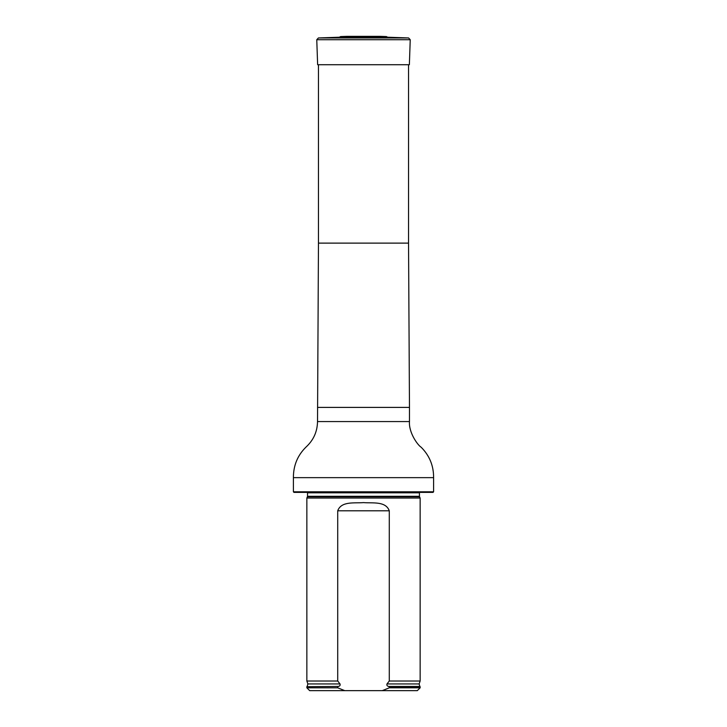 <?xml version="1.0" encoding="UTF-8"?>
<svg xmlns="http://www.w3.org/2000/svg" width="727" height="727" viewBox="0 0 727 727"><rect width="100%" height="100%" fill="white"/><g stroke="black" fill="none" stroke-linecap="round" stroke-linejoin="round"><path stroke-width="1.09" d="M293.399 491.806L433.601 491.806L433.038 492.379L293.962 492.379L293.399 491.806L293.399 477.648C293.381 465.489 297.616 455.275 306.094 446.996C313.519 440.144 317.326 431.665 317.526 421.569L318.462 243.118L318.462 64.721M307.448 496.777L419.552 496.777L420.142 498.04L306.858 498.04L307.557 496.296L307.476 492.379M344.743 690.65L337.719 687.815L306.858 687.815L309.693 690.65L417.307 690.65L420.142 687.815L420.142 686.688L389.281 686.688L389.281 687.815L420.142 687.815M389.281 687.815L382.257 690.65M306.858 687.815L306.858 686.688L338.364 686.452C339.882 686.061 340.427 685.225 340.018 683.943L337.719 681.017L337.719 510.79C341.308 500.894 354.567 503.393 363.473 502.602C372.415 503.393 385.692 500.885 389.281 510.79L389.281 681.017L386.982 683.943C386.573 685.225 387.118 686.052 388.636 686.452L389.281 686.688M337.719 687.815L337.719 686.688M337.719 681.017L306.858 681.017L306.858 498.04M386.982 683.943L419.125 683.943L420.142 681.017L389.281 681.017M420.142 681.017L420.142 498.04M379.285 36.386L346.852 36.35L340.618 36.568L339.345 37.222L387.655 37.222L408.592 37.949L410.237 39.712L316.763 39.712L317.635 64.721L409.365 64.721L410.237 39.712M318.462 243.118L408.538 243.118L408.538 64.721M317.526 407.402L409.474 407.402L408.538 243.118M317.526 421.569L409.474 421.569L409.474 407.402M293.399 477.648L433.601 477.648C433.665 465.743 429.512 455.611 421.16 447.232C417.543 445.051 408.61 432.374 409.474 421.569M419.552 496.777L419.443 496.296L307.557 496.296M419.443 496.296L419.443 492.806L307.557 492.806M338.364 686.452L306.858 686.688M419.125 683.943L419.842 686.452L388.636 686.452M340.018 683.943L307.875 683.943L307.157 686.452M389.281 510.79L337.719 510.79M340.618 36.568L386.382 36.568L387.655 37.222M339.345 37.222L318.408 37.949L408.592 37.949M433.601 491.806L433.601 477.648M307.875 683.943L306.858 681.017M346.852 36.35L347.715 36.386M379.948 36.35L347.052 36.35M380.148 36.35L386.382 36.568M318.408 37.949L316.763 39.712"/></g></svg>

